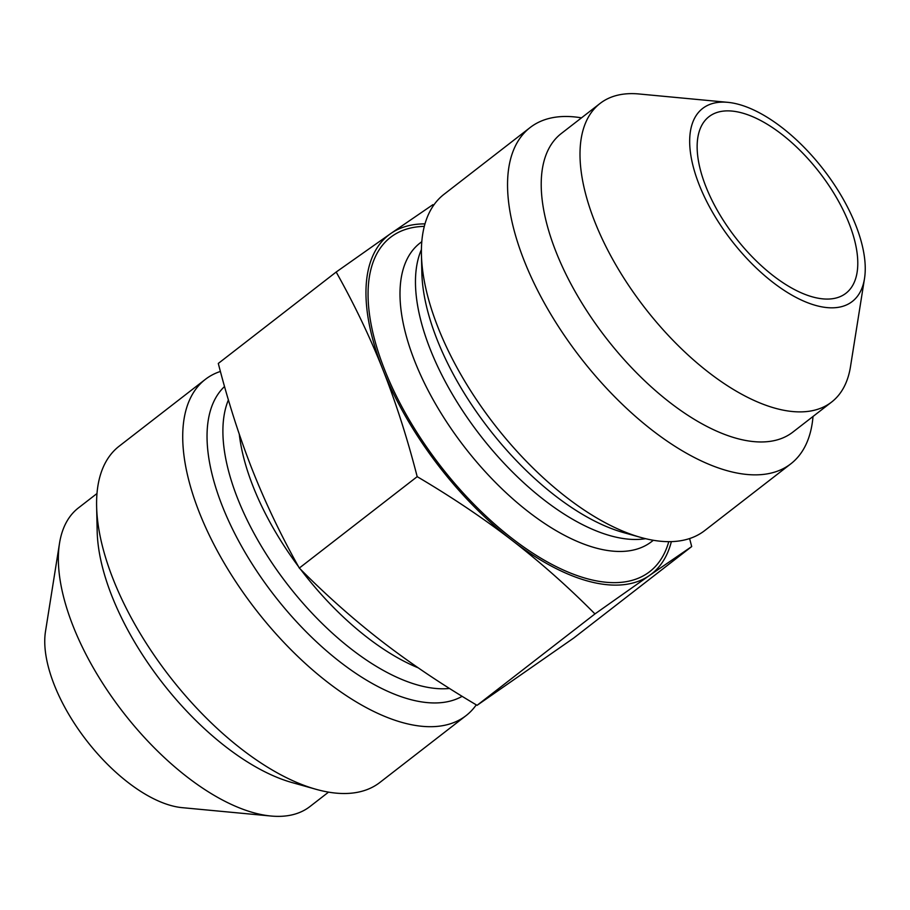 <?xml version="1.0" encoding="UTF-8"?>
<svg xmlns="http://www.w3.org/2000/svg" width="910" height="910" viewBox="0 0 910 910"><rect width="100%" height="100%" fill="white"/><g stroke="black" fill="none" stroke-linecap="round" stroke-linejoin="round"><path stroke-width="1.36" d="M220.402 371.439A212.747 101.192 52.2 0 0 205.307 379.402A212.747 101.192 52.2 0 0 255.699 609.529A212.747 101.192 52.2 0 0 466.022 715.658A212.747 101.192 52.2 0 0 476.271 704.852M466.022 715.658L379.879 782.452A212.747 101.192 -127.8 0 1 315.941 789.277L291.951 782.532A188.927 89.862 -127.8 0 1 97.177 531.338L96.619 506.415A212.747 101.192 -127.8 0 1 119.153 446.196L205.307 379.402M315.941 789.277A212.747 101.192 -127.8 0 1 96.619 506.415M705.944 186.755A111.737 53.144 -127.8 0 1 708.992 116.673A111.737 53.144 -127.8 0 1 819.455 172.411A111.737 53.144 -127.8 0 1 845.925 293.27A111.737 53.144 -127.8 0 1 774.342 276.583A111.737 53.144 -127.8 0 1 705.944 186.755M336.177 272.033L390.731 233.563A214.441 101.988 52.2 0 0 382.86 369.562A214.441 101.988 52.2 0 0 512.25 540.506A214.441 101.988 52.2 0 0 649.512 575.45L594.958 613.92C568.432 587.132 540.859 562.653 512.25 540.506C483.563 518.404 451.872 497.133 417.189 476.658C407.327 438.267 395.884 402.573 382.86 369.562C369.767 336.609 354.206 304.099 336.177 272.033L218.298 363.443C228.16 401.833 239.603 437.539 252.616 470.538C265.72 503.492 281.281 536.001 299.31 568.067C325.837 594.856 353.399 619.335 382.018 641.482C410.706 663.572 442.385 684.855 477.079 705.33L573.823 637.967L691.702 546.557L649.512 575.45A214.441 101.988 52.2 0 0 671.353 541.632M689.598 538.561L691.702 546.557M424.981 223.883A214.441 101.988 52.2 0 0 390.731 233.563L432.921 204.67L433.729 205.148M594.958 613.92L477.079 705.33M417.189 476.658L299.31 568.067M790.847 463.804L704.693 530.598A212.747 101.192 -127.8 0 1 640.765 537.423A212.747 101.192 -127.8 0 1 438.165 327.793A212.747 101.192 -127.8 0 1 421.432 254.561A212.747 101.192 -127.8 0 1 443.978 194.342L530.12 127.548A212.747 101.192 52.2 0 0 524.308 260.999A212.747 101.192 52.2 0 0 654.54 432.022A212.747 101.192 52.2 0 0 790.847 463.804A212.747 101.192 52.2 0 0 813.017 416.473M581.479 117.856A212.747 101.192 52.2 0 0 530.12 127.548M600.054 103.456L561.265 133.531A188.927 89.862 52.2 0 0 556.101 252.047A188.927 89.862 52.2 0 0 671.762 403.926A188.927 89.862 52.2 0 0 792.803 432.148L831.592 402.072A188.927 89.862 -127.8 0 1 710.551 373.851A188.927 89.862 -127.8 0 1 594.89 221.972A188.927 89.862 -127.8 0 1 600.054 103.456A188.927 89.862 -127.8 0 1 639.036 93.98L727.829 102.341A122.122 58.081 52.2 0 0 699.301 185.071A122.122 58.081 52.2 0 0 792.394 295.42A122.122 58.081 52.2 0 0 864.5 278.596A122.122 58.081 52.2 0 0 823.368 169.385A122.122 58.081 52.2 0 0 727.829 102.341M864.5 278.596L850.486 366.685A188.927 89.862 -127.8 0 1 831.592 402.072M96.983 493.527L78.408 507.928A188.927 89.862 52.2 0 0 59.514 543.315A188.927 89.862 52.2 0 0 123.157 712.303A188.927 89.862 52.2 0 0 270.964 816.02A188.927 89.862 52.2 0 0 309.946 806.544L328.521 792.144M270.964 816.02L182.171 807.659A122.122 58.081 -127.8 0 1 86.632 740.615A122.122 58.081 -127.8 0 1 45.5 631.404L59.514 543.315M224.542 386.511A195.548 93.002 52.2 0 0 272.807 593.536A195.548 93.002 52.2 0 0 462.155 696.321M449.517 688.461A188.927 89.862 -127.8 0 1 286.332 582.923A188.927 89.862 -127.8 0 1 228.41 399.922M239.273 434.161A188.927 89.862 52.2 0 0 298.412 566.464M300.573 569.33A188.927 89.862 52.2 0 0 418.19 667.826M640.765 537.423L623.43 532.555A195.548 93.002 -127.8 0 1 437.209 339.874A195.548 93.002 -127.8 0 1 421.842 272.556L421.432 254.561M421.421 249.579A188.927 89.862 52.2 0 0 430.35 349.554A188.927 89.862 52.2 0 0 645.577 538.686M653.346 540.278L651.583 541.643A188.927 89.862 -127.8 0 1 530.541 513.433A188.927 89.862 -127.8 0 1 414.88 361.543A188.927 89.862 -127.8 0 1 420.045 243.027L421.808 241.662M424.31 226.374A211.507 100.6 52.2 0 0 384.737 370.04A211.507 100.6 52.2 0 0 539.914 557.614A211.507 100.6 52.2 0 0 668.77 541.666"/></g></svg>
